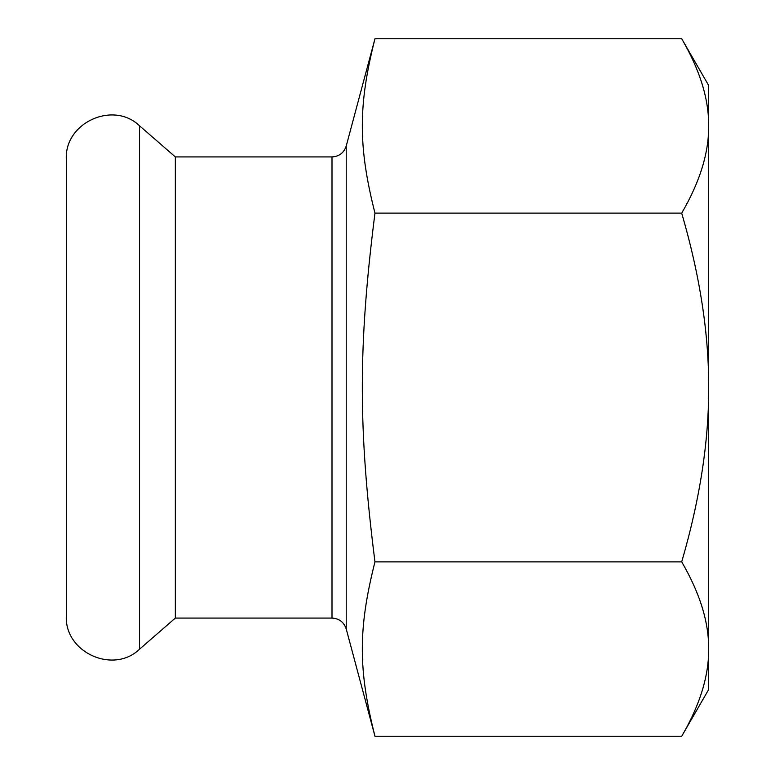 <?xml version="1.0" encoding="UTF-8"?>
<svg xmlns="http://www.w3.org/2000/svg" width="775" height="775" viewBox="0 0 775 775"><rect width="100%" height="100%" fill="white"/><g stroke="black" fill="none" stroke-linecap="round" stroke-linejoin="round"><path stroke-width="1.16" d="M708.679 125.938L708.679 85.473L681.7 38.75C699.883 69.944 708.873 99.006 708.679 125.938C708.873 152.869 699.883 181.931 681.7 213.125C699.883 275.512 708.873 333.637 708.679 387.5L708.679 125.938M681.7 736.25L708.679 689.527L708.679 387.5C708.873 441.363 699.883 499.488 681.7 561.875C699.883 593.069 708.873 622.131 708.679 649.062C708.873 675.994 699.883 705.056 681.7 736.25L374.964 736.25C358.098 669.571 358.098 628.554 374.964 561.875C358.098 428.517 358.098 346.483 374.964 213.125C358.098 146.446 358.098 105.429 374.964 38.75L681.7 38.75M332 618.072C339.198 618.508 343.945 622.151 346.231 628.99L346.231 146.01C343.945 152.849 339.198 156.492 332 156.928L332 618.072L175.344 618.072L175.344 156.928L139.519 125.782C113.276 100.459 64.422 122.712 66.321 159.137L66.321 615.863C64.422 652.288 113.276 674.541 139.519 649.217L139.519 125.782M66.321 602.601L66.321 172.399M374.964 561.875L681.7 561.875M374.964 213.125L681.7 213.125M346.231 628.99L374.964 736.25M346.231 146.01L374.964 38.75M332 156.928L175.344 156.928M175.344 618.072L139.519 649.217"/></g></svg>
